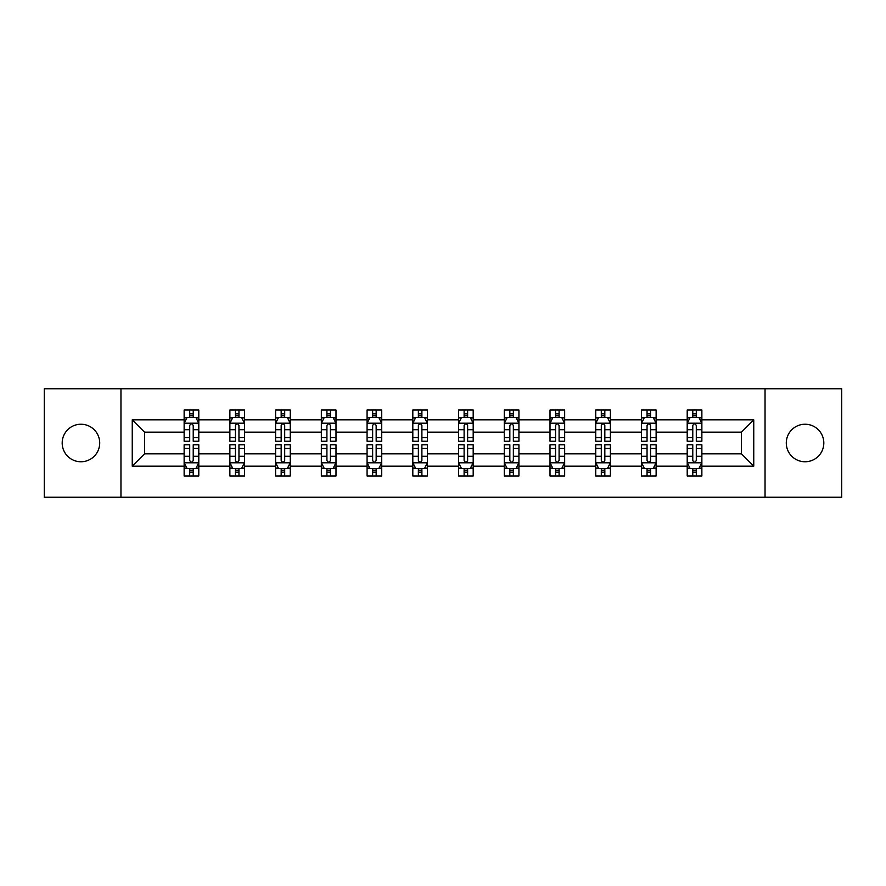 <?xml version="1.0" encoding="UTF-8"?>
<svg xmlns="http://www.w3.org/2000/svg" width="886" height="886" viewBox="0 0 886 886"><rect width="100%" height="100%" fill="white"/><g stroke="black" fill="none" stroke-linecap="round" stroke-linejoin="round"><path stroke-width="1.33" d="M805.053 424.239A18.761 18.761 0 0 0 786.292 443A18.761 18.761 0 0 0 805.053 461.761A18.761 18.761 0 0 0 823.814 443A18.761 18.761 0 0 0 805.053 424.239M80.947 424.239A18.761 18.761 0 0 0 62.186 443A18.761 18.761 0 0 0 80.947 461.761A18.761 18.761 0 0 0 99.708 443A18.761 18.761 0 0 0 80.947 424.239M765.039 388.766L44.3 388.766L44.3 497.234L841.7 497.234L841.7 388.766L765.039 388.766L765.039 497.234M701.867 466.158L701.867 453.842L741.438 453.842L753.753 466.158L701.867 466.158L701.867 475.981L696.296 475.981L696.296 468.506M120.961 497.234L120.961 388.766M687.204 466.158L656.127 466.158L656.127 453.842L687.204 453.842L687.204 475.981L701.867 475.981L701.867 468.151L699.109 468.151M656.127 466.158L656.127 475.981L650.557 475.981L650.557 468.506M641.475 466.158L610.399 466.158L610.399 453.842L641.475 453.842L641.475 475.981L656.127 475.981L656.127 468.151L653.37 468.151M610.399 466.158L610.399 475.981L604.828 475.981L604.828 468.506M595.735 466.158L564.659 466.158L564.659 453.842L595.735 453.842L595.735 475.981L610.399 475.981L610.399 468.151L607.641 468.151M564.659 466.158L564.659 475.981L559.088 475.981L559.088 468.506M550.007 466.158L518.93 466.158L518.93 453.842L550.007 453.842L550.007 475.981L564.659 475.981L564.659 468.151L561.901 468.151M518.93 466.158L518.93 475.981L513.359 475.981L513.359 468.506M504.267 466.158L473.19 466.158L473.19 453.842L504.267 453.842L504.267 475.981L518.93 475.981L518.93 468.151L516.173 468.151M473.19 466.158L473.19 475.981L467.631 475.981L467.631 468.506M458.538 466.158L427.462 466.158L427.462 453.842L458.538 453.842L458.538 475.981L473.19 475.981L473.19 468.151L470.444 468.151M427.462 466.158L427.462 475.981L421.891 475.981L421.891 468.506M412.81 466.158L381.733 466.158L381.733 453.842L412.81 453.842L412.81 475.981L427.462 475.981L427.462 468.151L424.704 468.151M381.733 466.158L381.733 475.981L376.162 475.981L376.162 468.506M367.07 466.158L335.993 466.158L335.993 453.842L367.07 453.842L367.07 475.981L381.733 475.981L381.733 468.151L378.975 468.151M335.993 466.158L335.993 475.981L330.423 475.981L330.423 468.506M321.341 466.158L290.265 466.158L290.265 453.842L321.341 453.842L321.341 475.981L335.993 475.981L335.993 468.151L333.236 468.151M290.265 466.158L290.265 475.981L284.694 475.981L284.694 468.506M275.601 466.158L244.525 466.158L244.525 453.842L275.601 453.842L275.601 475.981L290.265 475.981L290.265 468.151L287.507 468.151M244.525 466.158L244.525 475.981L238.954 475.981L238.954 468.506M229.873 466.158L198.796 466.158L198.796 453.842L229.873 453.842L229.873 475.981L244.525 475.981L244.525 468.151L241.778 468.151M198.796 466.158L198.796 475.981L193.226 475.981L193.226 468.506M184.133 466.158L132.247 466.158L132.247 419.842L184.133 419.842L184.133 432.158L144.562 432.158L144.562 453.842L184.133 453.842L184.133 475.981L198.796 475.981L198.796 468.151L196.039 468.151M186.891 417.849L184.133 417.849L184.133 410.019L184.133 419.842M189.704 417.494L189.704 410.019L184.133 410.019L198.796 410.019L198.796 419.842L229.873 419.842L229.873 410.019L244.525 410.019L244.525 419.842L275.601 419.842L275.601 410.019L290.265 410.019L290.265 419.842L321.341 419.842L321.341 410.019L335.993 410.019L335.993 419.842L367.07 419.842L367.07 410.019L381.733 410.019L381.733 419.842L412.81 419.842L412.81 410.019L427.462 410.019L427.462 419.842L458.538 419.842L458.538 410.019L473.19 410.019L473.19 419.842L504.267 419.842L504.267 410.019L518.93 410.019L518.93 419.842L550.007 419.842L550.007 410.019L564.659 410.019L564.659 419.842L595.735 419.842L595.735 410.019L610.399 410.019L610.399 419.842L641.475 419.842L641.475 410.019L656.127 410.019L656.127 419.842L687.204 419.842L687.204 410.019L701.867 410.019L701.867 419.842L753.753 419.842L753.753 466.158M687.204 419.842L687.204 432.158L656.127 432.158L656.127 419.842M641.475 419.842L641.475 432.158L610.399 432.158L610.399 419.842M595.735 419.842L595.735 432.158L564.659 432.158L564.659 419.842M550.007 419.842L550.007 432.158L518.93 432.158L518.93 419.842M504.267 419.842L504.267 432.158L473.19 432.158L473.19 419.842M458.538 419.842L458.538 432.158L427.462 432.158L427.462 419.842M412.81 419.842L412.81 432.158L381.733 432.158L381.733 419.842M367.07 419.842L367.07 432.158L335.993 432.158L335.993 419.842M321.341 419.842L321.341 432.158L290.265 432.158L290.265 419.842M275.601 419.842L275.601 432.158L244.525 432.158L244.525 419.842M229.873 419.842L229.873 432.158L198.796 432.158L198.796 419.842M132.247 419.842L144.562 432.158M741.438 453.842L741.438 432.158L701.867 432.158L701.867 419.842M692.774 417.35L696.296 417.35M647.046 417.35L650.557 417.35M601.306 417.35L604.828 417.35M555.577 417.35L559.088 417.35M509.838 417.35L513.359 417.35M464.109 417.35L467.631 417.35M418.369 417.35L421.891 417.35M372.641 417.35L376.162 417.35M326.912 417.35L330.423 417.35M281.172 417.35L284.694 417.35M235.443 417.35L238.954 417.35M189.704 417.35L193.226 417.35M189.704 468.65L193.226 468.65M235.443 468.65L238.954 468.65M281.172 468.65L284.694 468.65M326.912 468.65L330.423 468.65M372.641 468.65L376.162 468.65M418.369 468.65L421.891 468.65M464.109 468.65L467.631 468.65M509.838 468.65L513.359 468.65M555.577 468.65L559.088 468.65M601.306 468.65L604.828 468.65M647.046 468.65L650.557 468.65M692.774 468.65L696.296 468.65M144.562 453.842L132.247 466.158M753.753 419.842L741.438 432.158M193.226 413.828L189.704 413.828M184.133 437.562L184.133 441.239L189.704 441.239L189.704 437.562L184.133 437.562L184.133 432.158M198.796 432.158L198.796 441.239L193.226 441.239L193.226 425.557C192.052 423.298 190.878 423.298 189.704 425.557L189.704 437.562M196.039 417.849L198.796 417.849L198.796 410.019L193.226 410.019L193.226 417.494M198.796 423.353L195.861 417.494L187.068 417.494L184.133 423.353M189.704 472.172L193.226 472.172M198.796 448.438L198.796 444.761L193.226 444.761L193.226 448.438L198.796 448.438L198.796 453.842M184.133 453.842L184.133 444.761L189.704 444.761L189.704 460.443C190.878 462.702 192.052 462.702 193.226 460.443L193.226 448.438M186.891 468.151L184.133 468.151L184.133 475.981L189.704 475.981L189.704 468.506M184.133 462.647L187.068 468.506L195.861 468.506L198.796 462.647M238.954 413.828L235.443 413.828M232.63 417.849L229.873 417.849L229.873 410.019L235.443 410.019L235.443 417.494M229.873 437.562L229.873 441.239L235.443 441.239L235.443 437.562L229.873 437.562L229.873 432.158M244.525 432.158L244.525 441.239L238.954 441.239L238.954 425.557C237.791 423.298 236.617 423.298 235.443 425.557L235.443 437.562M241.778 417.849L244.525 417.849L244.525 410.019L238.954 410.019L238.954 417.494M244.525 423.353L241.601 417.494L232.808 417.494L229.873 423.353M284.694 413.828L281.172 413.828M278.359 417.849L275.601 417.849L275.601 410.019L281.172 410.019L281.172 417.494M275.601 437.562L275.601 441.239L281.172 441.239L281.172 437.562L275.601 437.562L275.601 432.158M290.265 432.158L290.265 441.239L284.694 441.239L284.694 425.557C283.52 423.298 282.346 423.298 281.172 425.557L281.172 437.562M287.507 417.849L290.265 417.849L290.265 410.019L284.694 410.019L284.694 417.494M290.265 423.353L287.33 417.494L278.536 417.494L275.601 423.353M235.443 472.172L238.954 472.172M244.525 448.438L244.525 444.761L238.954 444.761L238.954 448.438L244.525 448.438L244.525 453.842M229.873 453.842L229.873 444.761L235.443 444.761L235.443 460.443C236.617 462.702 237.78 462.702 238.954 460.443L238.954 448.438M232.63 468.151L229.873 468.151L229.873 475.981L235.443 475.981L235.443 468.506M229.873 462.647L232.808 468.506L241.601 468.506L244.525 462.647M281.172 472.172L284.694 472.172M290.265 448.438L290.265 444.761L284.694 444.761L284.694 448.438L290.265 448.438L290.265 453.842M275.601 453.842L275.601 444.761L281.172 444.761L281.172 460.443C282.346 462.702 283.52 462.702 284.694 460.443L284.694 448.438M278.359 468.151L275.601 468.151L275.601 475.981L281.172 475.981L281.172 468.506M275.601 462.647L278.536 468.506L287.33 468.506L290.265 462.647M330.423 413.828L326.912 413.828M324.099 417.849L321.341 417.849L321.341 410.019L326.912 410.019L326.912 417.494M321.341 437.562L321.341 441.239L326.912 441.239L326.912 437.562L321.341 437.562L321.341 432.158M335.993 432.158L335.993 441.239L330.423 441.239L330.423 425.557C329.26 423.298 328.086 423.298 326.912 425.557L326.912 437.562M333.236 417.849L335.993 417.849L335.993 410.019L330.423 410.019L330.423 417.494M335.993 423.353L333.07 417.494L324.265 417.494L321.341 423.353M326.912 472.172L330.423 472.172M335.993 448.438L335.993 444.761L330.423 444.761L330.423 448.438L335.993 448.438L335.993 453.842M321.341 453.842L321.341 444.761L326.912 444.761L326.912 460.443C328.075 462.702 329.249 462.702 330.423 460.443L330.423 448.438M324.099 468.151L321.341 468.151L321.341 475.981L326.912 475.981L326.912 468.506M321.341 462.647L324.265 468.506L333.07 468.506L335.993 462.647M376.162 413.828L372.641 413.828M369.827 417.849L367.07 417.849L367.07 410.019L372.641 410.019L372.641 417.494M367.07 437.562L367.07 441.239L372.641 441.239L372.641 437.562L367.07 437.562L367.07 432.158M381.733 432.158L381.733 441.239L376.162 441.239L376.162 425.557C374.988 423.298 373.814 423.298 372.641 425.557L372.641 437.562M378.975 417.849L381.733 417.849L381.733 410.019L376.162 410.019L376.162 417.494M381.733 423.353L378.798 417.494L370.005 417.494L367.07 423.353M372.641 472.172L376.162 472.172M381.733 448.438L381.733 444.761L376.162 444.761L376.162 448.438L381.733 448.438L381.733 453.842M367.07 453.842L367.07 444.761L372.641 444.761L372.641 460.443C373.814 462.702 374.988 462.702 376.162 460.443L376.162 448.438M369.827 468.151L367.07 468.151L367.07 475.981L372.641 475.981L372.641 468.506M367.07 462.647L370.005 468.506L378.798 468.506L381.733 462.647M421.891 413.828L418.369 413.828M415.556 417.849L412.81 417.849L412.81 410.019L418.369 410.019L418.369 417.494M412.81 437.562L412.81 441.239L418.369 441.239L418.369 437.562L412.81 437.562L412.81 432.158M427.462 432.158L427.462 441.239L421.891 441.239L421.891 425.557C420.717 423.298 419.543 423.298 418.369 425.557L418.369 437.562M424.704 417.849L427.462 417.849L427.462 410.019L421.891 410.019L421.891 417.494M427.462 423.353L424.527 417.494L415.733 417.494L412.81 423.353M418.369 472.172L421.891 472.172M427.462 448.438L427.462 444.761L421.891 444.761L421.891 448.438L427.462 448.438L427.462 453.842M412.81 453.842L412.81 444.761L418.369 444.761L418.369 460.443C419.543 462.702 420.717 462.702 421.891 460.443L421.891 448.438M415.556 468.151L412.81 468.151L412.81 475.981L418.369 475.981L418.369 468.506M412.81 462.647L415.733 468.506L424.527 468.506L427.462 462.647M467.631 413.828L464.109 413.828M461.296 417.849L458.538 417.849L458.538 410.019L464.109 410.019L464.109 417.494M458.538 437.562L458.538 441.239L464.109 441.239L464.109 437.562L458.538 437.562L458.538 432.158M473.19 432.158L473.19 441.239L467.631 441.239L467.631 425.557C466.457 423.298 465.283 423.298 464.109 425.557L464.109 437.562M470.444 417.849L473.19 417.849L473.19 410.019L467.631 410.019L467.631 417.494M473.19 423.353L470.267 417.494L461.473 417.494L458.538 423.353M464.109 472.172L467.631 472.172M473.19 448.438L473.19 444.761L467.631 444.761L467.631 448.438L473.19 448.438L473.19 453.842M458.538 453.842L458.538 444.761L464.109 444.761L464.109 460.443C465.283 462.702 466.457 462.702 467.631 460.443L467.631 448.438M461.296 468.151L458.538 468.151L458.538 475.981L464.109 475.981L464.109 468.506M458.538 462.647L461.473 468.506L470.267 468.506L473.19 462.647M513.359 413.828L509.838 413.828M507.025 417.849L504.267 417.849L504.267 410.019L509.838 410.019L509.838 417.494M504.267 437.562L504.267 441.239L509.838 441.239L509.838 437.562L504.267 437.562L504.267 432.158M518.93 432.158L518.93 441.239L513.359 441.239L513.359 425.557C512.186 423.298 511.012 423.298 509.838 425.557L509.838 437.562M516.173 417.849L518.93 417.849L518.93 410.019L513.359 410.019L513.359 417.494M518.93 423.353L515.995 417.494L507.202 417.494L504.267 423.353M509.838 472.172L513.359 472.172M518.93 448.438L518.93 444.761L513.359 444.761L513.359 448.438L518.93 448.438L518.93 453.842M504.267 453.842L504.267 444.761L509.838 444.761L509.838 460.443C511.012 462.702 512.186 462.702 513.359 460.443L513.359 448.438M507.025 468.151L504.267 468.151L504.267 475.981L509.838 475.981L509.838 468.506M504.267 462.647L507.202 468.506L515.995 468.506L518.93 462.647M559.088 413.828L555.577 413.828M552.764 417.849L550.007 417.849L550.007 410.019L555.577 410.019L555.577 417.494M550.007 437.562L550.007 441.239L555.577 441.239L555.577 437.562L550.007 437.562L550.007 432.158M564.659 432.158L564.659 441.239L559.088 441.239L559.088 425.557C557.925 423.298 556.751 423.298 555.577 425.557L555.577 437.562M561.901 417.849L564.659 417.849L564.659 410.019L559.088 410.019L559.088 417.494M564.659 423.353L561.735 417.494L552.93 417.494L550.007 423.353M555.577 472.172L559.088 472.172M564.659 448.438L564.659 444.761L559.088 444.761L559.088 448.438L564.659 448.438L564.659 453.842M550.007 453.842L550.007 444.761L555.577 444.761L555.577 460.443C556.74 462.702 557.914 462.702 559.088 460.443L559.088 448.438M552.764 468.151L550.007 468.151L550.007 475.981L555.577 475.981L555.577 468.506M550.007 462.647L552.93 468.506L561.735 468.506L564.659 462.647M604.828 413.828L601.306 413.828M598.493 417.849L595.735 417.849L595.735 410.019L601.306 410.019L601.306 417.494M595.735 437.562L595.735 441.239L601.306 441.239L601.306 437.562L595.735 437.562L595.735 432.158M610.399 432.158L610.399 441.239L604.828 441.239L604.828 425.557C603.654 423.298 602.48 423.298 601.306 425.557L601.306 437.562M607.641 417.849L610.399 417.849L610.399 410.019L604.828 410.019L604.828 417.494M610.399 423.353L607.464 417.494L598.67 417.494L595.735 423.353M601.306 472.172L604.828 472.172M610.399 448.438L610.399 444.761L604.828 444.761L604.828 448.438L610.399 448.438L610.399 453.842M595.735 453.842L595.735 444.761L601.306 444.761L601.306 460.443C602.48 462.702 603.654 462.702 604.828 460.443L604.828 448.438M598.493 468.151L595.735 468.151L595.735 475.981L601.306 475.981L601.306 468.506M595.735 462.647L598.67 468.506L607.464 468.506L610.399 462.647M650.557 413.828L647.046 413.828M644.222 417.849L641.475 417.849L641.475 410.019L647.046 410.019L647.046 417.494M641.475 437.562L641.475 441.239L647.046 441.239L647.046 437.562L641.475 437.562L641.475 432.158M656.127 432.158L656.127 441.239L650.557 441.239L650.557 425.557C649.383 423.298 648.22 423.298 647.046 425.557L647.046 437.562M653.37 417.849L656.127 417.849L656.127 410.019L650.557 410.019L650.557 417.494M656.127 423.353L653.192 417.494L644.399 417.494L641.475 423.353M647.046 472.172L650.557 472.172M656.127 448.438L656.127 444.761L650.557 444.761L650.557 448.438L656.127 448.438L656.127 453.842M641.475 453.842L641.475 444.761L647.046 444.761L647.046 460.443C648.209 462.702 649.383 462.702 650.557 460.443L650.557 448.438M644.222 468.151L641.475 468.151L641.475 475.981L647.046 475.981L647.046 468.506M641.475 462.647L644.399 468.506L653.192 468.506L656.127 462.647M696.296 413.828L692.774 413.828M689.961 417.849L687.204 417.849L687.204 410.019L692.774 410.019L692.774 417.494M687.204 437.562L687.204 441.239L692.774 441.239L692.774 437.562L687.204 437.562L687.204 432.158M701.867 432.158L701.867 441.239L696.296 441.239L696.296 425.557C695.122 423.298 693.948 423.298 692.774 425.557L692.774 437.562M699.109 417.849L701.867 417.849L701.867 410.019L696.296 410.019L696.296 417.494M701.867 423.353L698.932 417.494L690.139 417.494L687.204 423.353M692.774 472.172L696.296 472.172M701.867 448.438L701.867 444.761L696.296 444.761L696.296 448.438L701.867 448.438L701.867 453.842M687.204 453.842L687.204 444.761L692.774 444.761L692.774 460.443C693.948 462.702 695.122 462.702 696.296 460.443L696.296 448.438M689.961 468.151L687.204 468.151L687.204 475.981L692.774 475.981L692.774 468.506M687.204 462.647L690.139 468.506L698.932 468.506L701.867 462.647M198.719 423.209L184.21 423.209M198.796 437.562L193.226 437.562M189.704 429.71L184.133 429.71M198.796 429.71L193.226 429.71M193.226 415.7L189.704 415.7M184.21 462.791L198.719 462.791M184.133 448.438L189.704 448.438M193.226 456.29L198.796 456.29M184.133 456.29L189.704 456.29M189.704 470.3L193.226 470.3M244.458 423.209L229.95 423.209M244.525 437.562L238.954 437.562M235.443 429.71L229.873 429.71M244.525 429.71L238.954 429.71M238.954 415.7L235.443 415.7M290.187 423.209L275.679 423.209M290.265 437.562L284.694 437.562M281.172 429.71L275.601 429.71M290.265 429.71L284.694 429.71M284.694 415.7L281.172 415.7M229.939 462.791L244.458 462.791M229.873 448.438L235.443 448.438M238.954 456.29L244.525 456.29M229.873 456.29L235.443 456.29M235.443 470.3L238.954 470.3M275.679 462.791L290.187 462.791M275.601 448.438L281.172 448.438M284.694 456.29L290.265 456.29M275.601 456.29L281.172 456.29M281.172 470.3L284.694 470.3M335.927 423.209L321.408 423.209M335.993 437.562L330.423 437.562M326.912 429.71L321.341 429.71M335.993 429.71L330.423 429.71M330.423 415.7L326.912 415.7M321.408 462.791L335.927 462.791M321.341 448.438L326.912 448.438M330.423 456.29L335.993 456.29M321.341 456.29L326.912 456.29M326.912 470.3L330.423 470.3M381.656 423.209L367.147 423.209M381.733 437.562L376.162 437.562M372.641 429.71L367.07 429.71M381.733 429.71L376.162 429.71M376.162 415.7L372.641 415.7M367.147 462.791L381.656 462.791M367.07 448.438L372.641 448.438M376.162 456.29L381.733 456.29M367.07 456.29L372.641 456.29M372.641 470.3L376.162 470.3M427.384 423.209L412.876 423.209M427.462 437.562L421.891 437.562M418.369 429.71L412.81 429.71M427.462 429.71L421.891 429.71M421.891 415.7L418.369 415.7M412.876 462.791L427.384 462.791M412.81 448.438L418.369 448.438M421.891 456.29L427.462 456.29M412.81 456.29L418.369 456.29M418.369 470.3L421.891 470.3M473.124 423.209L458.616 423.209M473.19 437.562L467.631 437.562M464.109 429.71L458.538 429.71M473.19 429.71L467.631 429.71M467.631 415.7L464.109 415.7M458.616 462.791L473.124 462.791M458.538 448.438L464.109 448.438M467.631 456.29L473.19 456.29M458.538 456.29L464.109 456.29M464.109 470.3L467.631 470.3M518.853 423.209L504.344 423.209M518.93 437.562L513.359 437.562M509.838 429.71L504.267 429.71M518.93 429.71L513.359 429.71M513.359 415.7L509.838 415.7M504.344 462.791L518.853 462.791M504.267 448.438L509.838 448.438M513.359 456.29L518.93 456.29M504.267 456.29L509.838 456.29M509.838 470.3L513.359 470.3M564.592 423.209L550.073 423.209M564.659 437.562L559.088 437.562M555.577 429.71L550.007 429.71M564.659 429.71L559.088 429.71M559.088 415.7L555.577 415.7M550.073 462.791L564.592 462.791M550.007 448.438L555.577 448.438M559.088 456.29L564.659 456.29M550.007 456.29L555.577 456.29M555.577 470.3L559.088 470.3M610.321 423.209L595.813 423.209M610.399 437.562L604.828 437.562M601.306 429.71L595.735 429.71M610.399 429.71L604.828 429.71M604.828 415.7L601.306 415.7M595.813 462.791L610.321 462.791M595.735 448.438L601.306 448.438M604.828 456.29L610.399 456.29M595.735 456.29L601.306 456.29M601.306 470.3L604.828 470.3M656.061 423.209L641.542 423.209M656.127 437.562L650.557 437.562M647.046 429.71L641.475 429.71M656.127 429.71L650.557 429.71M650.557 415.7L647.046 415.7M641.542 462.791L656.05 462.791M641.475 448.438L647.046 448.438M650.557 456.29L656.127 456.29M641.475 456.29L647.046 456.29M647.046 470.3L650.557 470.3M701.79 423.209L687.281 423.209M701.867 437.562L696.296 437.562M692.774 429.71L687.204 429.71M701.867 429.71L696.296 429.71M696.296 415.7L692.774 415.7M687.281 462.791L701.79 462.791M687.204 448.438L692.774 448.438M696.296 456.29L701.867 456.29M687.204 456.29L692.774 456.29M692.774 470.3L696.296 470.3"/></g></svg>
